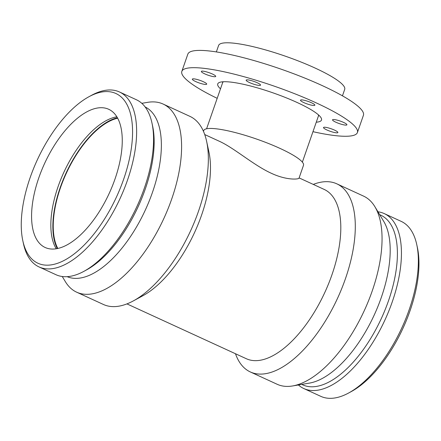 <?xml version="1.0" encoding="UTF-8"?>
<svg xmlns="http://www.w3.org/2000/svg" width="441" height="441" viewBox="0 0 441 441"><rect width="100%" height="100%" fill="white"/><g stroke="black" fill="none" stroke-linecap="round" stroke-linejoin="round"><path stroke-width="0.66" d="M346.731 124.345A7.607 1.345 19.2 0 1 346.902 124.814A7.607 1.345 19.2 0 1 339.278 123.585A7.607 1.345 19.2 0 1 332.536 119.814A7.607 1.345 19.2 0 1 339.118 120.696A7.607 1.345 19.2 0 1 346.731 124.345M311.484 102.759A7.607 1.345 19.2 0 1 314.863 105.184A7.607 1.345 19.2 0 1 307.234 103.955A7.607 1.345 19.2 0 1 300.497 100.184A7.607 1.345 19.2 0 1 311.484 102.759M251.717 80.709A7.607 1.345 19.2 0 1 260.526 85.141A7.607 1.345 19.2 0 1 252.897 83.911A7.607 1.345 19.2 0 1 246.161 80.141A7.607 1.345 19.2 0 1 251.717 80.709M202.436 71.117A7.607 1.345 19.2 0 1 210.732 73.305A7.607 1.345 19.2 0 1 215.726 76.425A7.607 1.345 19.2 0 1 208.097 75.196A7.607 1.345 19.2 0 1 201.361 71.425A7.607 1.345 19.2 0 1 202.436 71.117M192.508 79.606A7.607 1.345 19.2 0 1 192.337 79.137A7.607 1.345 19.2 0 1 199.96 80.367A7.607 1.345 19.2 0 1 206.702 84.143A7.607 1.345 19.2 0 1 200.115 83.261A7.607 1.345 19.2 0 1 192.508 79.606M336.803 132.835A7.607 1.345 19.2 0 1 328.506 130.652A7.607 1.345 19.2 0 1 323.512 127.526A7.607 1.345 19.2 0 1 331.141 128.761A7.607 1.345 19.2 0 1 337.878 132.532A7.607 1.345 19.2 0 1 336.803 132.835M203.461 131.341L203.736 130.558A52.821 9.355 19.2 0 1 256.695 139.097A52.821 9.355 19.2 0 1 303.496 165.298L299.031 178.131C298.888 179.327 287.014 180.623 271.38 173.302C253.597 165.243 234.232 147.972 219.32 141.258L204.729 134.555M216.355 51.922L218.604 45.462A66.762 11.824 19.2 0 1 285.542 56.25A66.762 11.824 19.2 0 1 344.702 89.374L342.453 95.835M206.592 128.778L222.644 82.676A50.704 8.98 19.2 0 1 223.4 81.745M318.408 114.831A50.704 8.98 19.2 0 1 318.419 116.027L302.366 162.128M220.5 88.834A54.932 9.73 19.2 0 1 217.744 83.911A54.932 9.73 19.2 0 1 272.819 92.792A54.932 9.73 19.2 0 1 321.495 120.04A54.932 9.73 19.2 0 1 316.274 122.185M217.192 98.332A92.963 16.46 19.2 0 1 181.83 71.403A92.963 16.46 19.2 0 1 275.03 86.43A92.963 16.46 19.2 0 1 357.408 132.548A92.963 16.46 19.2 0 1 344.267 136.263A92.963 16.46 19.2 0 1 312.967 131.683M181.83 71.403L187.844 54.127A92.963 16.46 19.2 0 1 281.049 69.149A92.963 16.46 19.2 0 1 363.428 115.266L357.408 132.548M62.264 276.513L65.323 281.59A103.525 48.46 -65.3 0 0 76.662 292.19L103.431 304.483A103.525 48.46 -65.3 0 0 133.32 300.916L142.967 295.685A93.172 43.615 -65.3 0 0 208.935 152.057L206.62 141.329A103.525 48.46 -65.3 0 0 189.85 116.33L163.082 104.037A103.525 48.46 -65.3 0 0 147.652 102.34L141.809 103.326M126.947 303.893L246.37 358.742A93.172 43.615 -65.3 0 0 324.896 292.278A93.172 43.615 -65.3 0 0 324.152 189.404L299.108 177.905M298.408 384.971A96.281 45.07 -65.3 0 0 303.855 388.565L320.794 396.343A96.281 45.07 -65.3 0 0 348.594 393.025L351.284 391.564A93.393 43.714 -65.3 0 0 417.407 247.605L416.762 244.612A96.281 45.07 -65.3 0 0 401.167 221.36L384.227 213.582A96.281 45.07 -65.3 0 0 377.954 211.79M348.594 393.025A96.281 45.07 -65.3 0 0 416.762 244.612M303.855 388.565A96.281 45.07 -65.3 0 0 384.993 319.885A96.281 45.07 -65.3 0 0 384.227 213.582M301.732 384.409L302.741 384.872A93.393 43.714 -65.3 0 0 381.448 318.253A93.393 43.714 -65.3 0 0 380.699 215.142L379.69 214.679M235.488 353.748A103.525 48.46 -65.3 0 0 250.367 371.972L277.135 384.265A103.525 48.46 -65.3 0 0 292.565 385.963L309.466 383.102A93.393 43.714 -65.3 0 0 374.255 314.951A93.393 43.714 -65.3 0 0 383.736 221.399L374.894 206.713A103.525 48.46 -65.3 0 0 363.555 196.113L336.786 183.814A103.525 48.46 -65.3 0 0 313.27 184.41M292.565 385.963A103.525 48.46 -65.3 0 0 364.382 310.414A103.525 48.46 -65.3 0 0 374.894 206.713M250.367 371.972A103.525 48.46 -65.3 0 0 337.613 298.122A103.525 48.46 -65.3 0 0 336.786 183.814M133.32 300.916A103.525 48.46 -65.3 0 0 206.62 141.329M76.662 292.19A103.525 48.46 -65.3 0 0 163.914 218.339A103.525 48.46 -65.3 0 0 163.082 104.037M67.164 276.667A93.393 43.714 -65.3 0 0 145.414 209.844A93.393 43.714 -65.3 0 0 145.122 106.943M22.811 240.698L23.456 243.691A96.281 45.07 -65.3 0 0 39.051 266.937L55.99 274.721A96.281 45.07 -65.3 0 0 83.79 271.402L86.48 269.942A93.393 43.714 -65.3 0 0 152.603 125.977L151.958 122.984A96.281 45.07 -65.3 0 0 136.363 99.738L119.417 91.954A96.281 45.07 -65.3 0 0 91.623 95.273L88.933 96.733A93.393 43.714 -65.3 0 0 30.181 177.514A93.393 43.714 -65.3 0 0 22.811 240.698A93.393 43.714 -65.3 0 0 81.651 247.522A93.393 43.714 -65.3 0 0 132.449 136.925A93.393 43.714 -65.3 0 0 88.933 96.733M83.79 271.402A96.281 45.07 -65.3 0 0 151.958 122.984M39.051 266.937A96.281 45.07 -65.3 0 0 120.189 198.257A96.281 45.07 -65.3 0 0 119.417 91.954M38.858 177.673A76.061 35.605 -65.3 0 0 45.169 247.5A76.061 35.605 -65.3 0 0 109.269 193.241A76.061 35.605 -65.3 0 0 108.662 109.263A76.061 35.605 -65.3 0 0 38.858 177.673M116.854 116.821A76.061 35.605 -65.3 0 0 58.118 186.521A76.061 35.605 -65.3 0 0 56.239 248.79M117.394 117.736A76.695 35.903 -65.3 0 0 60.191 187.612A76.695 35.903 -65.3 0 0 57.286 248.603M117.659 118.221A76.061 35.605 -65.3 0 0 60.511 187.618A76.061 35.605 -65.3 0 0 57.826 248.487M318.347 116.237L318.964 115.333M222.573 82.88L222.65 81.789"/></g></svg>
